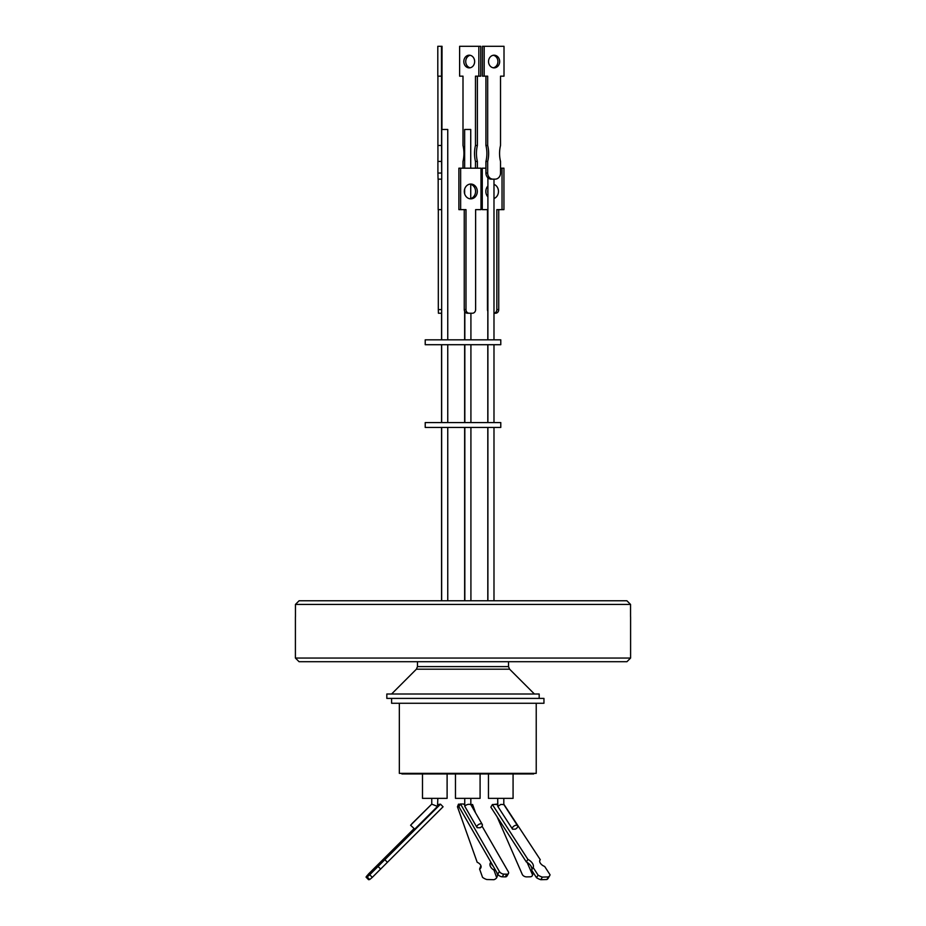 <?xml version="1.0" encoding="UTF-8"?>
<svg xmlns="http://www.w3.org/2000/svg" width="926" height="926" viewBox="0 0 926 926"><rect width="100%" height="100%" fill="white"/><g stroke="black" fill="none" stroke-linecap="round" stroke-linejoin="round"><path stroke-width="1.39" d="M295.406 658.05L299.063 661.708L626.937 661.708L630.594 658.05L295.406 658.05L295.406 616.774M417.476 661.708L417.476 666.604L508.524 666.604L509.601 669.185L416.399 669.185L391.582 694.014M508.524 661.708L508.524 666.604M630.548 616.774L630.548 604.423L295.452 604.423L299.11 600.766L295.452 604.423L295.452 616.774M391.605 698.401L391.605 703.274L543.956 703.274L543.956 698.401L386.825 698.401L386.825 694.014L539.175 694.014L539.175 698.401M399.337 703.274L399.337 773.36L536.223 773.36L536.223 703.274M401.896 773.36L401.896 773.962L533.665 773.962L533.665 773.36M488.453 798.351L488.453 773.962L488.453 798.351L513.073 798.351L513.073 773.962M422.488 798.351L422.488 773.962L422.488 798.351L447.108 798.351L447.108 773.962M455.465 798.351L455.465 773.962L455.465 798.351L480.085 798.351L480.085 773.962M503.813 804.59L500.769 804.416L497.852 806.477L497.713 798.351L497.713 804.393A3.044 1.956 -23.6 0 1 497.1 804.104L493.674 804.497M431.748 798.351L431.748 804.138L437.5 806.43L437.836 798.351M464.736 798.351L464.736 806.129C466.762 804.393 468.799 803.907 470.825 804.682L482.272 824.441A3.044 1.794 -30 0 1 480.062 827.751L477.133 827.682A3.044 1.794 -30 0 1 476.994 827.485A3.044 1.794 -30 0 1 478.742 824.418A3.044 1.794 -30 0 1 482.272 824.441M470.825 798.351L470.825 804.59M536.536 877.721A9.607 5.394 30.6 0 0 539.858 879.387A9.607 5.394 30.6 0 0 540.83 879.7L542.37 877.096A9.607 5.394 -149.4 0 1 541.397 876.772A9.607 5.394 -149.4 0 1 538.075 875.116L536.536 877.721L531.593 870.081A7.929 4.456 30.6 0 0 526.35 861.979L490.849 807.148L492.389 804.544L496.521 804.416L497.713 805.25M413.818 828.886L368.398 874.109M463.914 804.324L464.47 804.335A3.044 2.037 -19.6 0 0 464.736 804.486A3.044 1.794 -30 0 1 463.509 804.034L460.465 803.953L499.392 871.482L497.794 874.179A3.658 2.049 30.6 0 0 500.769 876.517A3.658 2.049 30.6 0 0 502.251 876.818L503.837 874.121L506.8 874.19A3.658 2.049 30.6 0 0 508.478 873.496A3.658 2.049 30.6 0 0 508.293 871.702L482.041 826.142M499.392 871.482A3.658 2.049 30.6 0 0 502.355 873.82A3.658 2.049 30.6 0 0 503.837 874.121M500.781 427.442L425.219 427.442L425.219 422.569L500.781 422.569L500.781 427.442M500.781 344.704L425.219 344.704L425.219 339.83L500.781 339.83L500.781 344.704M447.756 339.83L447.756 129.466L441.725 129.466L441.725 179.158L441.563 161.425L437.905 161.425A29.655 0.752 90 0 0 437.94 153.45A29.655 0.752 90 0 0 437.905 145.463L437.905 76.163M470.732 168.185L470.732 129.466L464.644 129.466L464.644 168.185M470.605 313.231L467.873 313.231M441.586 61.533L441.748 67.876L441.586 61.533M441.563 161.425A29.655 0.752 90 0 0 441.586 153.45A29.655 0.752 90 0 0 441.563 145.463L437.905 145.463M463.822 61.533A6.343 5.406 -90 0 0 469.227 67.876A6.343 5.406 -90 0 0 474.644 61.533A6.343 5.406 -90 0 0 469.227 55.201A6.343 5.406 -90 0 0 463.822 61.533M470.188 55.294A6.343 5.406 -90 0 0 465.732 61.533A6.343 5.406 -90 0 0 470.188 67.772M463 168.185L463 161.425A29.655 25.291 -90 0 0 463.926 153.45A29.655 25.291 -90 0 0 463 145.463L463 76.163L459.62 76.163L459.62 46.3L480.756 46.3L480.756 76.163L475.466 76.163L475.466 145.463L477.376 145.463A29.655 25.291 -90 0 0 477.376 161.425L477.376 168.185M493.986 184.378A7.396 6.308 90 0 1 498.466 191.451A7.396 6.308 90 0 1 493.986 198.523M487.898 196.902A7.396 6.308 90 0 1 485.849 191.451A7.396 6.308 90 0 1 487.898 185.987M487.898 189.888A7.396 6.308 -90 0 0 487.759 191.451A7.396 6.308 -90 0 0 487.898 193.013M493.234 55.271A6.343 5.568 -90 0 1 497.922 61.533A6.343 5.568 -90 0 1 493.234 67.795M499.67 61.533A6.343 5.568 -90 0 1 494.102 67.876A6.343 5.568 -90 0 1 488.534 61.533A6.343 5.568 -90 0 1 494.102 55.201A6.343 5.568 -90 0 1 499.67 61.533M493.037 179.158L495.178 179.158A6.1 5.359 -90 0 0 500.526 173.058L500.526 161.425A29.655 26.055 -90 0 1 499.565 153.45A29.655 26.055 -90 0 1 500.526 145.463L500.526 76.163L504.01 76.163L504.01 46.3L484.194 46.3L484.194 76.163L487.678 76.163L487.678 145.463A29.655 26.055 -90 0 1 487.678 161.425L487.678 173.058L485.93 173.058A6.1 5.359 90 0 0 491.289 179.158L493.037 179.158A6.1 5.359 -90 0 1 487.678 173.058M469.933 198.777A7.396 6.494 90 0 0 475.559 191.451A7.396 6.494 90 0 0 469.933 184.124M477.307 191.451A7.396 6.494 -90 0 1 470.813 198.847A7.396 6.494 -90 0 1 464.308 191.451A7.396 6.494 -90 0 1 470.813 184.054A7.396 6.494 -90 0 1 477.307 191.451M465.986 309.573L465.986 209.635L460.639 209.635L460.639 168.185L480.988 168.185L480.988 209.635L475.628 209.635L475.628 309.573A3.658 3.218 -90 0 1 472.422 313.231L469.204 313.231A3.658 3.218 -90 0 1 465.986 309.573L464.25 309.573L464.25 209.635M502.031 168.185L503.941 168.185L503.941 209.635L502.031 209.635L502.031 168.185L500.526 168.185M498.744 209.635L498.744 309.573L496.834 309.573L496.834 209.635L502.031 209.635M496.834 309.573A3.658 3.114 -90 0 1 493.986 313.22L495.618 313.231A3.658 3.114 -90 0 0 498.744 309.573M477.376 76.163L477.376 145.463M441.656 309.573L438.322 309.573L438.415 313.231L441.656 313.231L438.519 313.231M438.322 309.573L438.322 209.635M441.656 209.635L438.172 209.635L438.172 179.158M441.563 145.463L441.563 76.163L437.801 76.163L437.801 46.3L442.038 46.3L441.933 129.466M441.563 173.058L437.905 173.058L438.067 179.158L441.725 179.158L438.125 179.158M437.905 173.058L437.905 161.425M460.639 209.635L458.891 209.635L458.891 168.185L460.639 168.185M469.204 313.231L467.456 313.231A3.658 3.218 -90 0 1 464.25 309.573M484.194 76.163L482.458 76.163L482.458 46.3L484.194 46.3M485.93 76.163L485.93 145.463L487.678 145.463M485.93 145.463A29.655 26.055 -90 0 1 485.93 161.425L487.678 161.425M485.93 161.425L485.93 173.058M485.93 168.185L482.272 168.185L482.272 209.635L487.47 209.635L487.47 309.573A3.658 3.114 -90 0 0 487.805 311.217M478.846 46.3L478.846 76.163M475.466 145.463A29.655 25.291 -90 0 0 475.466 161.425L477.376 161.425M475.466 161.425L475.466 168.185M441.459 76.163L441.459 46.3M487.898 251.363L487.805 339.83M458.983 806.824L457.456 806.789L458.463 804.185L460.303 804.231M470.825 804.497L472.607 804.544L471.878 806.419M460.465 803.953L458.879 806.65L497.794 874.179M440.22 804.231L437.836 805.041M439.676 804.231L438.519 804.509M440.521 804.185L384.869 859.687L387.415 862.291L443.068 806.789L440.521 804.185L438.241 805.273L439.098 804.416M497.713 804.763A3.044 1.678 -32.9 0 1 496.521 804.416M539.696 860.671L540.275 859.687L503.813 804.196M496.672 872.211L497.702 875.116L496.695 877.721A9.607 6.193 21.1 0 1 493.928 879.7L486.787 879.526A9.607 6.193 21.1 0 1 482.55 877.362L479.599 869.063A5.649 3.646 21.1 0 0 480.941 867.639A5.649 3.646 21.1 0 0 477.191 862.291L457.456 806.789M496.695 877.721L493.975 870.081A7.929 5.116 21.1 0 1 490.178 863.298A7.929 5.116 21.1 0 1 490.884 862.187M506.8 874.19L505.214 876.887L502.251 876.818M505.214 876.887A3.658 2.049 30.6 0 0 506.881 876.181L508.478 873.496M369.682 879.526A9.607 0.81 -44.3 0 0 372.298 877.362L369.752 874.757A9.607 0.81 135.7 0 1 367.136 876.91L369.682 879.526L368.583 879.7L366.036 877.096A9.607 0.81 135.7 0 1 367.564 875.116L375.227 867.477A7.929 0.671 -44.3 0 0 383.352 859.374L413.876 828.932M387.415 862.291L372.298 877.362M540.275 859.687A5.649 3.172 30.6 0 0 539.904 860.127A5.649 3.172 30.6 0 0 544.662 866.458L550.044 874.757A9.607 5.394 -149.4 0 1 549.674 875.718A9.607 5.394 -149.4 0 1 548.412 876.91L546.872 879.526L540.83 879.7M546.872 879.526A9.607 5.394 30.6 0 0 548.134 878.323L549.674 875.718M497.077 816.755L522.264 874.399A3.658 2.361 21.1 0 0 526.72 876.887L530.054 876.818A3.658 2.361 21.1 0 0 532.334 875.568L533.376 872.871A3.658 2.361 21.1 0 1 533.376 872.871M533.006 872.257L532.265 874.179A3.658 2.361 21.1 0 1 532.334 875.568M532.265 874.179L527.125 862.419M481.045 866.18A5.649 3.646 21.1 0 1 480.606 866.458L479.599 869.063M494.565 868.565L493.975 870.081M493.164 866.146A7.929 5.116 21.1 0 1 490.988 862.361M475.524 812.727L472.607 804.544M464.736 804.902L463.509 804.034M384.869 859.687L378.074 866.458L380.621 869.063M378.074 866.458L369.752 874.757M367.136 876.91L366.036 877.096M548.412 876.91L542.37 877.096M538.075 875.116L533.133 867.477L531.593 870.081M533.133 867.477A7.929 4.456 30.6 0 0 527.889 859.374L526.35 861.979M527.889 859.374L492.389 804.544M530.818 865.81L531.837 868.125M414.721 829.14L410.588 825.24L414.721 829.14L437.5 806.43M512.576 829.221A3.044 1.678 -32.9 0 1 512.448 829.048A3.044 1.678 -32.9 0 1 514.092 825.992A3.044 1.678 -32.9 0 1 517.565 825.737A3.044 1.678 -32.9 0 1 515.331 829.14L512.576 829.221M630.548 604.423L626.89 600.766L630.548 604.423M299.11 600.766L626.89 600.766M630.594 658.05L630.594 616.774M509.601 669.185L534.418 694.014M503.813 798.351L503.813 804.497M493.986 600.766L493.986 427.442M447.756 600.766L447.756 427.442M470.917 600.766L470.917 427.442M447.756 422.569L447.756 344.704M493.986 422.569L493.986 344.704M470.917 422.569L470.917 344.704M470.732 198.592L470.732 184.297M493.986 339.83L493.986 179.158M470.917 339.83L470.917 313.231M464.829 339.83L464.829 311.668M487.898 339.83L487.898 177.78M464.644 339.83L464.644 311.333M464.644 193.766L464.644 189.136M441.563 339.83L441.563 313.231M441.656 339.83L441.656 179.158M464.829 422.569L464.829 344.704M487.898 422.569L487.898 344.704M487.805 422.569L487.805 344.704M464.644 422.569L464.644 344.704M441.563 422.569L441.563 344.704M441.656 422.569L441.656 344.704M464.644 600.766L464.644 427.442M464.829 600.766L464.829 427.442M441.563 600.766L441.563 427.442M441.656 600.766L441.656 427.442M487.898 600.766L487.898 427.442M487.805 600.766L487.805 427.442M464.783 806.291L476.994 827.485M410.588 825.24L431.748 804.138L411.815 823.804M497.771 806.372L512.448 829.048M503.767 804.428L517.565 825.737M416.399 669.185L417.476 666.604"/></g></svg>
